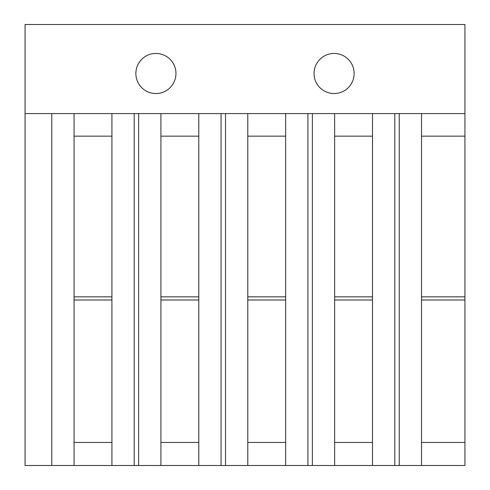 <?xml version="1.0" encoding="UTF-8"?>
<svg xmlns="http://www.w3.org/2000/svg" width="490" height="490" viewBox="0 0 490 490"><rect width="100%" height="100%" fill="white"/><g stroke="black" fill="none" stroke-linecap="round" stroke-linejoin="round"><path stroke-width="0.73" d="M421.51 113.588L421.51 136.159L464.943 136.159L464.943 113.588L399.24 113.588L399.24 465.5L464.943 465.5L464.943 442.452L421.51 442.452L421.51 465.5M399.24 465.5L394.787 465.5L394.787 113.588L399.24 113.588M285.646 465.5L307.922 465.5L307.922 113.588L225.51 113.588L225.51 465.5L285.646 465.5L285.646 113.588M394.787 113.588L312.375 113.588L312.375 465.5L394.787 465.5M312.375 465.5L307.922 465.5M307.922 113.588L312.375 113.588M198.787 465.5L221.057 465.5L221.057 113.588L138.646 113.588L138.646 465.5L198.787 465.5L198.787 113.588M225.51 465.5L221.057 465.5M221.057 113.588L225.51 113.588M51.787 465.5L134.193 465.5L134.193 113.588L51.787 113.588L51.787 465.5L25.057 465.5L25.057 113.588L51.787 113.588M111.922 465.5L111.922 113.588M138.646 465.5L134.193 465.5M134.193 113.588L138.646 113.588M372.51 465.5L372.51 113.588M25.057 113.588L25.057 24.5L464.943 24.5L464.943 113.588M334.646 113.588L334.646 465.5M247.787 113.588L247.787 465.5M74.057 113.588L74.057 465.5M160.922 113.588L160.922 465.5M421.51 299.99L464.943 299.99L464.943 296.842L421.51 296.842L421.51 442.452M464.943 299.99L464.943 442.452M464.943 136.159L464.943 296.842M421.51 136.159L421.51 296.842M155.912 93.547A20.047 20.047 0 0 1 138.548 63.48A20.047 20.047 0 0 1 173.27 63.48A20.047 20.047 0 0 1 155.912 93.547M334.088 93.547A20.047 20.047 0 0 1 316.73 63.48A20.047 20.047 0 0 1 351.452 63.48A20.047 20.047 0 0 1 334.088 93.547M372.51 296.842L334.646 296.842M334.646 299.99L372.51 299.99M372.51 442.452L334.646 442.452M285.646 296.842L247.787 296.842M247.787 299.99L285.646 299.99M285.646 442.452L247.787 442.452M111.922 296.842L74.057 296.842M74.057 299.99L111.922 299.99M111.922 442.452L74.057 442.452M198.787 296.842L160.922 296.842M160.922 299.99L198.787 299.99M198.787 442.452L160.922 442.452M160.922 136.159L198.787 136.159M74.057 136.159L111.922 136.159M247.787 136.159L285.646 136.159M334.646 136.159L372.51 136.159"/></g></svg>
